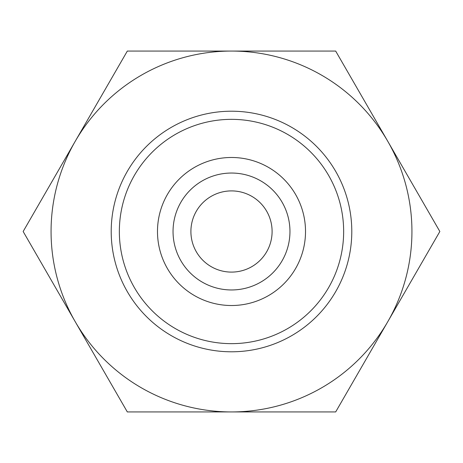 <?xml version="1.0" encoding="UTF-8"?>
<svg xmlns="http://www.w3.org/2000/svg" width="463" height="463" viewBox="0 0 463 463"><rect width="100%" height="100%" fill="white"/><g stroke="black" fill="none" stroke-linecap="round" stroke-linejoin="round"><path stroke-width="0.69" d="M305.516 231.5A74.016 74.016 0 0 0 231.5 157.484A74.016 74.016 0 0 0 157.484 231.5A74.016 74.016 0 0 0 231.5 305.516A74.016 74.016 0 0 0 305.516 231.5M289.96 231.5A58.46 58.46 0 0 0 231.5 173.04A58.46 58.46 0 0 0 173.04 231.5A58.46 58.46 0 0 0 231.5 289.96A58.46 58.46 0 0 0 289.96 231.5M343.65 231.5A112.15 112.15 0 0 0 231.5 119.35A112.15 112.15 0 0 0 119.35 231.5A112.15 112.15 0 0 0 231.5 343.65A112.15 112.15 0 0 0 343.65 231.5M351.793 231.5A120.293 120.293 0 0 0 231.5 111.207A120.293 120.293 0 0 0 111.207 231.5A120.293 120.293 0 0 0 231.5 351.793A120.293 120.293 0 0 0 351.793 231.5M190.901 231.5A40.599 40.599 0 0 1 231.5 190.901A40.599 40.599 0 0 1 272.099 231.5A40.599 40.599 0 0 1 231.5 272.099A40.599 40.599 0 0 1 190.901 231.5M439.85 231.5L335.675 51.063L231.5 51.063A180.437 180.437 0 0 0 75.237 321.716A180.437 180.437 0 0 0 231.5 411.937L335.675 411.937L387.762 321.716A180.437 180.437 0 0 0 231.5 51.063L127.325 51.063L23.15 231.5L127.325 411.937L231.5 411.937A180.437 180.437 0 0 0 387.762 321.716L439.85 231.5"/></g></svg>
